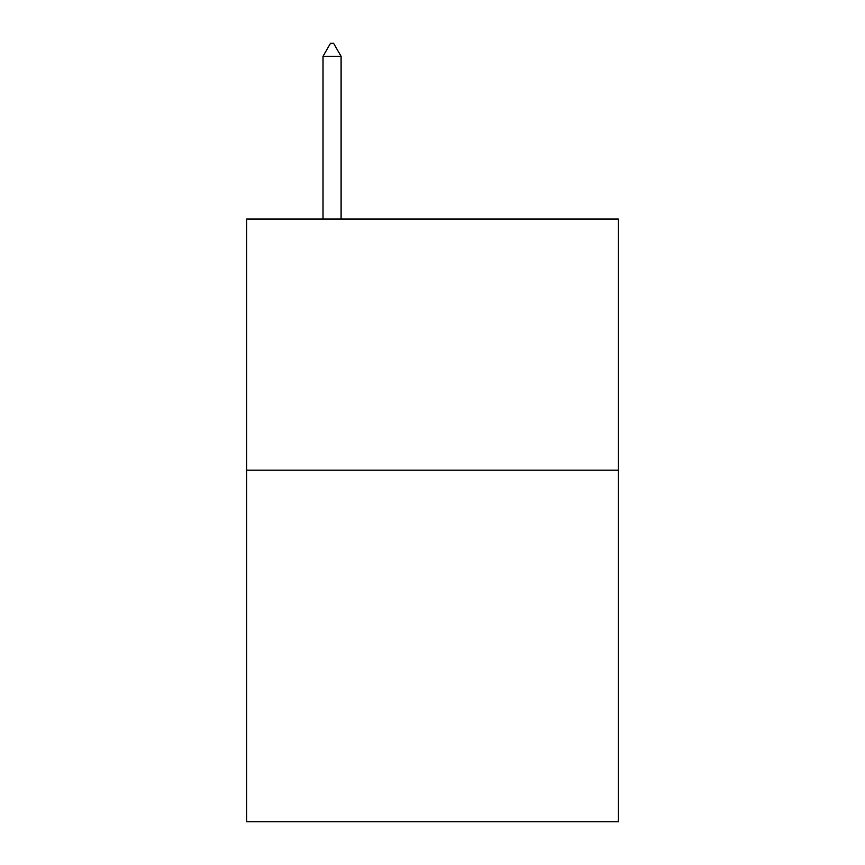 <?xml version="1.0" encoding="UTF-8"?>
<svg xmlns="http://www.w3.org/2000/svg" width="865" height="865" viewBox="0 0 865 865"><rect width="100%" height="100%" fill="white"/><g stroke="black" fill="none" stroke-linecap="round" stroke-linejoin="round"><path stroke-width="1.3" d="M618.334 470.171L618.334 821.75L246.666 821.75L246.666 219.04L618.334 219.04L618.334 470.171L246.666 470.171M341.091 56.312L333.555 43.25L330.538 43.25L323.013 56.312L341.091 56.312L341.091 219.04M323.013 56.312L323.013 219.04"/></g></svg>
